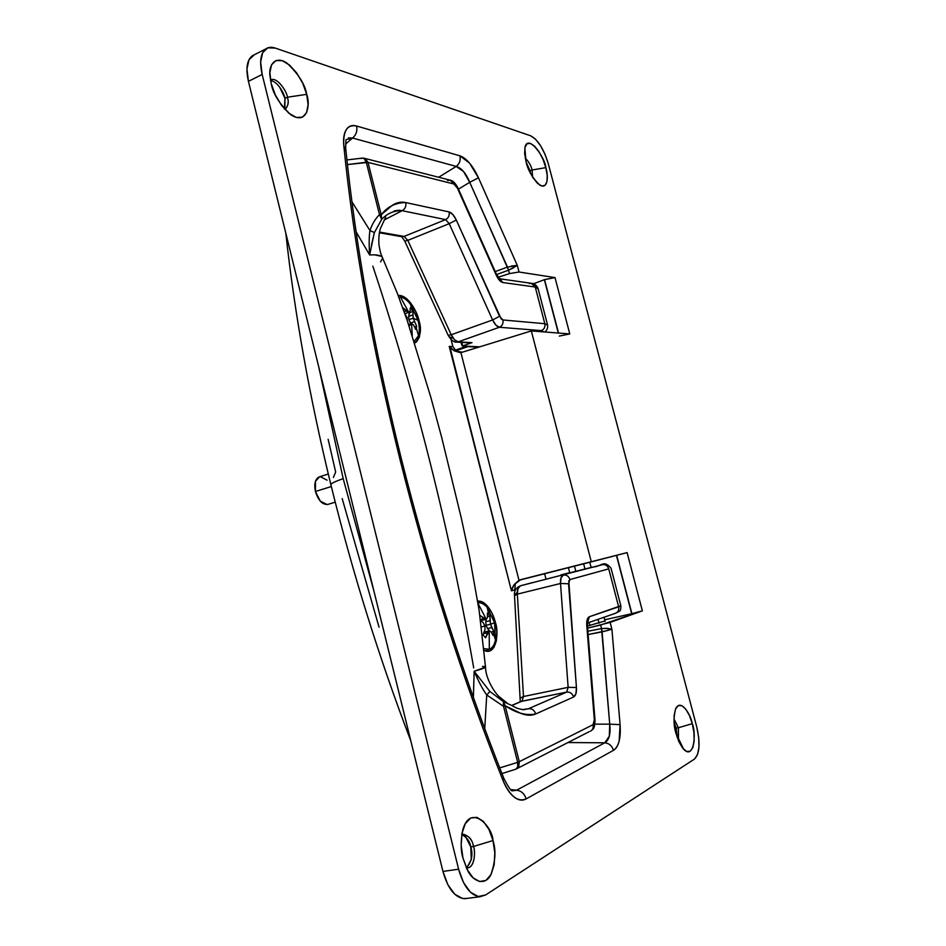 <?xml version="1.0" encoding="UTF-8"?>
<svg xmlns="http://www.w3.org/2000/svg" width="946" height="946" viewBox="0 0 946 946"><rect width="100%" height="100%" fill="white"/><g stroke="black" fill="none" stroke-linecap="round" stroke-linejoin="round"><path stroke-width="1.42" d="M559.323 336.078L569.776 333.926L555.006 277.604L519.023 272.01L517.308 265.436L478.451 177.789L469.618 163.173L459.969 155.842L356.595 126.031C352.149 124.742 348.719 125.924 346.319 129.578C343.93 133.268 343.091 138.755 343.824 146.027C353.638 243.335 372.357 347.809 399.992 459.449L401.565 459.709L399.992 459.449C427.959 570.793 462.251 677.726 502.905 780.237L503.485 777.506L502.905 780.237C505.968 787.912 509.669 793.481 513.997 796.934C518.325 800.351 522.369 801.014 526.153 798.897L613.469 750.32L526.153 798.897C524.51 793.741 521.329 790.844 516.611 790.206L604.79 742.799L568.262 742.551L604.79 742.799C609.094 743.284 611.991 745.791 613.469 750.32C616.059 748.865 617.939 745.803 619.133 741.132L620.091 724.624L611.908 629.279L610.123 622.409L642.369 610.868L627.103 552.618L616.638 555.267M516.327 790.371L510.71 789.579L516.611 790.206L604.79 742.799C609.153 740.15 610.797 733.942 609.732 724.163L609.319 736.177L604.79 742.799C609.094 743.284 611.991 745.791 613.469 750.32C618.79 746.607 620.99 738.034 620.091 724.624L609.732 724.163L620.091 724.624L611.908 629.279L602.094 631.869L609.732 724.163L594.939 724.139L609.732 724.163L601.538 628.593L607.45 628.333L611.908 629.279L610.123 622.409L587.608 628.109L600.604 625.01L601.538 628.593L587.856 631.254L601.538 628.593L600.604 625.01L642.369 610.868L631.904 613.658L616.65 555.314L631.904 613.658L642.369 610.868L627.103 552.618L591.321 561.853L531.321 330.934L569.776 333.926L555.006 277.604L544.565 279.626L558.542 333.051L544.565 279.626L558.306 333.039L544.364 279.697L533.438 283.788L544.364 279.697M418.108 320.588L418.924 320.422C421.951 329.598 420.544 337.131 414.715 343.02L416.63 341.849L419.456 336.918L420.261 329.397L418.924 320.422L415.672 311.305L410.978 303.37L405.503 297.801L400.063 295.459L398.171 295.519C408.104 294.23 417.789 313.091 418.924 320.422L418.108 320.588M284.356 108.861L284.983 98.384L287.407 97.213C288.861 101.671 288.27 105.55 285.633 108.825M284.722 109.275C288.199 106.33 289.086 102.31 287.407 97.213L306.717 94.352C310.56 104.166 307.497 125.889 290.659 114.608C279.354 103.859 272.862 93.477 271.183 83.461L275.321 94.943L281.601 105.455L288.991 113.343L296.335 117.434L302.519 117.15L306.61 112.645L308.077 104.639L306.717 94.352L302.744 83.283L296.737 73.019L289.547 65.085L282.227 60.686L275.889 60.568L271.526 64.825L269.858 72.866L271.183 83.461L269.906 75.432C268.617 65.38 275.144 55.022 286.922 63.086C298.416 73.918 305.014 84.348 306.717 94.352L287.407 97.213C287.241 92.046 276.871 75.94 270.461 80.067C276.871 75.94 287.241 92.046 287.407 97.213L284.983 98.384L279.709 87.209M530.623 173.579L530.044 170.812L532.054 169.996L532.633 177.139L532.054 169.996L545.842 167.643C548.231 174.502 548.574 190.158 539.776 185.097C532.35 177.883 527.762 170.044 526.023 161.565L528.968 170.055L532.988 177.694L537.458 183.276L541.668 185.972L544.991 185.392L546.942 181.703L547.226 175.471L545.842 167.643L542.992 159.377L539.09 151.868L534.703 146.252L530.481 143.378L527.076 143.733L525.006 147.292L524.64 153.559L526.023 161.565L524.853 147.99C527.348 132.546 545.381 157.899 545.842 167.643L532.054 169.996C531.226 165.893 528.956 161.908 525.219 158.017C528.956 161.908 531.226 165.893 532.054 169.996L530.044 170.812L526.153 162.073L530.611 173.544M466.496 867.872C471.77 861.534 473.189 854.545 470.777 846.895L473.52 846.481C475.436 851.4 474.987 867.151 467.56 867.931M466.331 867.837C474.514 869.279 475.767 851.672 473.52 846.481L492.984 840.533C496.201 850.324 495.432 861.853 490.69 875.133C484.529 886.556 472.657 880.986 467.702 870.58L462.984 858.128L467.17 869.575L473.059 877.817L479.693 881.577L486.019 880.348L491.092 874.411L494.155 864.762L494.805 852.89L492.984 840.533L488.976 829.488L483.335 821.341L476.879 817.332L470.552 818.101L465.314 823.635L462.003 833.178L461.163 845.31L462.984 858.128C460.643 850.631 460.572 841.183 462.795 829.808C470.339 803.107 492.381 826.106 492.984 840.533L473.52 846.481C472.101 838.735 468.175 834.833 461.719 834.81M605.002 620.954L587.454 626.063L605.002 620.954M494.545 622.705L495.373 622.492C498.991 630.923 496.898 656.548 484.08 650.41L489.768 651.037L493.859 647.596L496.331 640.962L496.851 632.153L495.373 622.492L494.545 622.705M677.17 737.348L676.236 728.124L678.436 727.734L678.448 740.706L678.436 727.734L692.283 723.666C696.362 732.535 694.246 760.513 683.639 749.244L675.929 733.256L678.897 741.723L682.669 748.12L686.642 751.455L690.225 751.23L692.85 747.553L694.151 741.014L693.938 732.642L692.283 723.666L689.409 715.413L685.744 709.086L681.83 705.633L678.235 705.61L675.515 709.074L674.108 715.531L674.25 724.033L675.929 733.256C673.564 725.842 673.446 717.73 675.586 708.921C680.73 697.616 691.029 715.282 692.283 723.666L678.436 727.734L673.978 719.019L678.436 727.734L676.236 728.124L674.12 722.567M374.013 591.439L343.185 478.629C335.747 481.242 331.608 483.181 330.781 484.447L331.005 485.227L330.781 484.447C331.608 483.181 335.747 481.242 343.185 478.629L318.707 366.776M379.039 627.151L342.192 498.613M333.382 477.411L335.664 472.03L328.132 439.299M466.638 898.452L462.618 898.534L454.79 894.277L447.848 884.747L442.953 871.432L458.609 869.208C463.54 886.556 470.706 895.72 480.119 896.678L485.629 894.963L694.47 759.059C699.638 753.785 700.407 743.118 696.776 727.036L698.704 737.431L698.964 747.139L697.486 754.754L694.47 759.059L485.629 894.963L478.227 896.524L470.446 892.22L463.528 882.618L458.609 869.208L262.172 74.45L260.635 62.069L262.645 52.716L267.813 47.832L275.274 48.092L530.6 135.786L535.471 139.157L540.544 145.684L545.062 154.375L548.361 163.942L696.776 727.036L548.361 163.942C543.844 149.054 537.931 139.665 530.6 135.786L275.274 48.092C271.431 46.792 268.191 47.123 265.566 49.074C260.493 53.508 259.37 61.975 262.172 74.45L458.609 869.208L442.953 871.432L248.431 81.344L246.941 69.011L248.999 59.681L254.498 54.691L251.967 56.027C246.835 60.497 245.653 68.928 248.431 81.344L262.172 74.45L248.431 81.344L442.953 871.432C447.836 888.661 455.026 897.754 464.533 898.7L466.567 898.464M544.565 279.626L555.006 277.604L519.023 272.01L509.456 273.595L508.558 270.166L509.456 273.595L498.069 277.273L509.456 273.595L519.023 272.01L517.308 265.436L478.451 177.789C472.823 165.656 466.662 158.337 459.969 155.842L356.595 126.031C347.206 124.186 342.949 130.855 343.824 146.027C353.674 243.347 372.393 347.821 399.992 459.449C427.923 570.816 462.227 677.738 502.905 780.237C509.953 796.165 517.699 802.397 526.153 798.897C524.51 793.741 521.329 790.844 516.611 790.206L512.224 790.868C510.875 790.844 508.049 786.623 503.757 778.191M450.024 347.371L511.431 590.812L449.232 346.402L452.874 346.591L456.599 351.534L452.874 346.591L451.076 339.508L452.874 346.591L449.232 346.402L454.719 351.061L462.452 352.172L460.879 352.48L518.987 580.265L591.321 561.853L531.321 330.934L462.452 352.172L531.321 330.934L569.776 333.926L565.306 334.446M545.948 578.869L544.6 573.643L545.948 578.869M507.482 267.079L495.243 271.597L507.482 267.079L508.558 270.166L496.567 274.577L508.558 270.166L469.724 182.306L458.479 189.176L469.724 182.306L507.482 267.079L517.308 265.436L508.558 270.166L513.844 267.659M284.864 107.962L284.983 98.384C284.403 93.926 277.757 81.273 270.568 80.611M466.922 867.648L471.309 859.583L470.777 846.895L465.68 836.855M677.182 737.218L676.236 728.124M477.706 601.148C486.682 599.977 493.954 615.278 495.373 622.492L492.109 613.375L487.533 606.15L482.306 601.893L477.706 601.148M451.715 349.027L454.719 351.061L460.879 352.48L518.987 580.265L514.198 584.522L511.431 590.812L514.861 589.89L515.144 591.014L514.861 589.89L511.431 590.812L512.46 587.584L514.198 584.522L520.525 579.709L622.728 553.729M345.68 148.191L345.964 139.677L352.562 138.033L345.55 144.099L352.562 138.033L456.197 166.425L352.562 138.033C356.169 134.959 357.517 130.962 356.595 126.031C357.517 130.962 356.169 134.959 352.562 138.033L348.376 137.903M438.672 177.257L456.197 166.425L463.528 171.51L469.724 182.306L478.451 177.789L469.724 182.306C465.964 173.236 461.459 167.939 456.197 166.425C459.543 163.753 460.797 160.217 459.969 155.842C460.797 160.217 459.543 163.753 456.197 166.425L438.672 177.257M601.538 628.593L602.094 631.869L588.128 634.565L607.84 630.438M616.437 555.373L631.692 613.706L604.719 619.819L631.904 613.658L616.437 555.373M515.251 584.415L514.861 589.89M462.901 834.36L463.505 834.266C469.086 836.039 472.421 840.107 473.52 846.481L470.777 846.895C469.819 841.266 466.851 837.21 461.861 834.727M401.518 459.52C374.19 348.991 355.625 245.593 345.81 149.326L343.824 146.027L345.822 149.03M345.81 149.326L345.444 150.473M511.467 266.015L517.308 265.436M605.298 628.286L611.908 629.279M520.643 579.685L515.724 583.481M456.599 351.534L459.709 352.503M319.405 476.819C315.243 478.747 313.918 483.643 315.432 491.494L331.325 486.54L315.432 491.494L320.304 501.167L327.139 504.561L328.321 504.265M327.103 480.166L320.316 476.654M319.618 476.76L315.456 481.301L315.432 491.494C318.305 500.564 322.444 504.868 327.86 504.407M473.355 697.438L474.159 671.27C478.794 681.983 482.98 689.882 486.729 694.967L503.532 706.331L517.663 762.358L499.701 767.916L517.663 762.358L517.687 766.97L518.751 766.698L519.283 761.696L517.663 762.358L503.532 706.331L486.729 694.967L484.742 728.716M591.108 567.434L568.428 573.205L591.108 567.434M361.254 158.561L362.377 158.1M351.947 201.77L369.945 230.528C372.216 223.966 375.396 218.668 379.488 214.647L366.268 162.227L364.269 158.703L362.59 158.088L365.369 158.715L363.181 158.148M522.287 709.63L528.507 708.72L566.689 692.094C570.036 691.786 572.342 693.43 573.607 697.013C572.342 693.43 570.036 691.786 566.689 692.094L568.132 687.34L576.433 687.494L568.132 687.34L523.493 696.516L520.572 697.9L523.493 696.516L521.92 701.211L521.033 701.494L566.689 692.094L521.92 701.211L511.774 705.491L521.92 701.211L523.493 696.516L517.332 594.123L514.518 595.767L517.332 594.123L517.994 588.542L520.395 585.811L602.401 564.691C605.464 564.265 607.58 565.661 608.739 568.865L569.941 579.567L568.806 580.915L576.433 687.494L575.937 693.714L573.607 697.013L535.72 713.958C531.617 715.803 526.709 715.625 521.01 713.45L505.152 705.74L519.283 761.696L593.024 724.719L594.135 723.028L594.348 719.918L586.757 625.33L587.194 619.571L589.358 616.733L618.637 606.824L608.739 568.865L618.637 606.824L620.801 605.771L589.358 616.733C587.348 617.667 586.485 620.529 586.757 625.33L594.348 719.918L593.024 724.719L519.283 761.696L505.152 705.74C516.138 713.118 526.319 715.862 535.72 713.958L573.607 697.013C575.759 695.759 576.705 692.59 576.433 687.494L568.558 583.765L569.941 579.567L608.739 568.865C607.58 565.661 605.464 564.265 602.401 564.691L520.395 585.811C518.195 586.638 517.166 589.417 517.332 594.123L523.493 696.516L568.132 687.34L560.505 583.493L517.332 594.123L560.505 583.493C560.269 578.716 561.215 575.925 563.319 575.109C566.524 574.683 568.735 576.161 569.941 579.567C568.735 576.161 566.524 574.683 563.319 575.109L561.049 577.84L560.505 583.493L568.558 583.765L560.505 583.493L568.132 687.34L566.689 692.094L528.518 708.72L522.275 709.63M529.169 283.528L531.333 283.303L538.12 288.861L535.247 287.028L544.813 323.698L535.247 287.028L502.858 282.547L499.441 280.288L496.201 275.073L457.391 188.088L453.844 183.985L368.018 162.393L381.226 214.742L391.975 205.566C396.362 202.515 400.95 201.522 405.775 202.574L449.114 211.928L452.874 214.541L456.315 220.075L501.167 318.885L502.905 319.961L544.813 323.698C545.345 326.985 544.222 329.279 541.431 330.603L543.654 331.892L541.431 330.603L499.393 327.269L458.148 341.861L472.007 342.653L462.606 345.952L479.693 346.851L462.606 345.952L472.007 342.653L458.148 341.861L499.393 327.269C497.005 326.855 494.746 324.419 492.618 319.961L449.22 223.67L407.797 240.367L451.23 334.754L492.618 319.961L451.23 334.754C453.37 339.129 455.676 341.506 458.148 341.861L456.41 342.109M511.928 705.574L503.39 701.625L503.532 706.331L503.39 701.625L489.922 691.514L486.729 694.967L489.922 691.514L474.159 671.27C481.289 669.295 485.097 667.841 485.594 666.906M382.527 257.619C381.25 255.361 376.957 254.474 369.65 254.971L356.122 231.888M372.842 266.193C416.027 395.866 449.646 529.772 473.698 667.9M515.653 594.017L516.871 592.669M364.245 158.266L365.369 158.715L364.269 158.703L366.268 162.227L347.442 164.58L368.018 162.393L453.844 183.985L457.391 188.088L496.201 275.073C498.294 279.519 500.517 282.014 502.858 282.547L535.247 287.028L531.333 283.303M451.999 338.1L450.201 337.072M394.198 210.958L398.751 210.201L402.133 210.686L384.206 219.98L402.145 210.686L445.59 219.614L449.22 223.67L407.797 240.367L404.108 236.429L445.59 219.614L449.22 223.67L492.618 319.961L495.917 325.105L499.393 327.269L541.431 330.603C544.222 329.279 545.345 326.985 544.813 323.698L547.604 325.211L544.813 323.698L502.905 319.961C503.473 323.437 502.302 325.873 499.393 327.269C502.302 325.873 503.473 323.437 502.905 319.961L499.523 316.283L492.618 319.961L499.523 316.283L456.315 220.075L449.22 223.67L456.315 220.075C454.115 215.428 451.715 212.708 449.114 211.928C449.693 215.487 448.522 218.053 445.59 219.614C448.522 218.053 449.693 215.487 449.114 211.928L405.775 202.574C406.354 206.311 405.136 209.007 402.145 210.686L445.59 219.614L404.108 236.429L379.523 232.089L404.108 236.429L401.648 236.677L404.108 236.429L407.797 240.367L404.77 241.159L407.797 240.367L451.23 334.754L448.168 335.31L451.23 334.754L454.565 339.78L458.148 341.861L456.492 342.109C453.855 342.393 451.076 340.122 448.168 335.322L404.805 241.23L401.802 236.701L379.393 232.775M380.529 261.876L382.669 258.175L397.237 293.083L407.277 320.623L430.785 397.119L441.64 437.229L461.305 518.112L469.393 555.68L479.173 610.678L485.464 666.646L482.46 666.457M381.309 256.283L374.533 254.841M405.775 202.574C395.617 202.621 387.434 206.677 381.226 214.742L381.676 219.342L381.226 214.742L379.488 214.647L381.226 214.742L368.018 162.393L365.369 158.715L368.018 162.393L366.268 162.227L379.488 214.647C375.396 218.668 372.216 223.966 369.945 230.528C369.023 236.394 368.928 244.541 369.65 254.971L374.096 233.745M523.552 709.737L528.518 708.72C531.995 708.424 534.395 710.174 535.72 713.958C534.395 710.174 531.995 708.424 528.518 708.72L528.341 708.802M473.39 697.509L474.159 671.27L485.322 667.261M369.153 244.245L369.65 254.971L356.122 231.817M462.216 345.834L461.896 342.417L462.606 345.952M531.25 283.292L499.263 278.727L502.858 282.547L496.567 274.565M496.508 274.458L457.817 187.686M457.781 187.627L457.391 188.088L457.781 187.627C455.322 183.063 452.827 180.591 450.272 180.213L453.844 183.985L450.331 180.225M447.529 180.473L450.272 180.213L364.387 158.301M371.447 245.12L374.415 232.574L369.945 230.528L374.415 232.574L381.676 219.342L379.488 214.647L381.676 219.342C387.422 213.311 394.245 210.426 402.145 210.686M369.65 254.971L369.992 252.96M569.717 572.697L560.99 574.872M489.922 691.514L474.159 671.27L479.078 682.007M503.39 701.625L505.152 705.74L503.39 701.625M503.532 706.331L505.152 705.74L503.532 706.331M516.055 769.098L518.751 766.698L517.687 766.97L517.663 762.358L519.283 761.696L518.751 766.698L516.587 768.862M590.505 731.223C592.775 729.839 593.603 727.675 593.024 724.719C593.603 727.675 592.775 729.839 590.505 731.223M515.795 769.204L589.204 731.672M595.046 720.663L594.348 719.918L595.046 720.663C594.325 730.608 593.201 728.444 590.588 731.175M587.454 626.24L586.757 625.33L587.454 626.24L595.034 720.426M587.561 622.705L589.358 616.733L587.561 622.705M615.586 613.256C618.176 612.062 619.192 609.922 618.637 606.824C619.192 609.922 618.176 612.062 615.586 613.256L615.089 613.398M520.395 585.811L533.166 582.417M501.936 773.568L515.842 769.181L517.687 766.97L515.913 769.157M465.669 346.118L466.78 346.177L465.669 346.118M454.967 350.292L465.763 346.508L454.967 350.292M467.88 346.614L455.653 350.895L467.88 346.614L478.652 347.17L467.88 346.614M479.859 615.397L486.279 619.311L487.403 617.608L487.415 613.126L488.704 614.427L487.249 607.533L494.557 622.74L487.249 607.533L488.704 614.427L489.922 616.059L490.525 624.254L494.557 622.74L490.525 624.254L493.812 631.455L493.54 633.56L495.444 639.934L494.557 622.74L495.444 639.934L493.54 633.56L493.043 635.405L490.962 631.703L489.2 630.911L489.33 649.287C492.358 648.152 494.403 645.03 495.444 639.934C494.403 645.03 492.358 648.152 489.33 649.287L489.2 630.911L485.57 637.805L483.016 634.872L484.967 629.693L484.931 625.956L483.205 622.716L480.568 620.422M481.431 626.973L484.931 625.956L481.431 626.973M486.279 619.311L478.097 603.607L486.279 619.311L481.774 620.387L486.279 619.311L484.045 618.601L480.438 619.464L484.045 618.601L479.894 615.302M487.249 607.533C484.104 603.915 481.017 602.377 477.99 602.909C481.017 602.377 484.104 603.915 487.249 607.533M483.903 648.637L489.33 649.287M487.403 617.608L487.415 613.126M481.774 620.387L480.497 619.902L481.774 620.387M483.501 633.714L487.616 632.756L485.57 637.805L483.016 634.872L484.967 629.693M489.2 630.911L484.695 631.963L487.923 632.413L486.894 632.921L484.695 631.963L483.654 633.323M493.043 635.405L490.962 631.703M487.45 616.662L489.922 616.059L490.028 620.671L485.771 621.676L486.031 625.318L485.771 621.676L490.028 620.671L490.525 624.254L486.031 625.318L487.509 628.582L486.031 625.318L490.525 624.254L491.778 627.576L487.509 628.582L489.602 631.077L487.509 628.582L491.778 627.576L493.812 631.455L491.199 632.07M485.771 621.676L486.209 619.323L485.771 621.676M583.623 563.792L584.995 569.09M598.038 619.346L599.043 623.237M589.843 625.531L589.051 622.468L589.843 625.531M575.842 571.396L574.47 566.098L575.842 571.396M408.743 312.322L404.876 313.753L408.743 312.322L400.477 297.127L408.743 312.322L406.402 311.021L404.202 311.849L406.402 311.021L402.665 307.592L408.743 312.322L410.02 311.34L410.28 307.935L411.628 309.531L410.635 304.482L418.049 320.351L410.635 304.482L411.628 309.531L412.894 311.4L413.154 318.152L418.049 320.351L413.154 318.152L416.642 326.228L416.287 327.966L418.534 335.7C419.681 331.49 419.516 326.37 418.049 320.351C419.516 326.37 419.681 331.49 418.534 335.7L416.287 327.966L415.708 329.409L413.449 324.927L411.557 323.497L412.267 335.44L411.557 323.497L409.145 326.074M414.182 341.352L418.534 335.7L414.218 341.34M400.477 297.127C403.847 297.588 407.229 300.036 410.635 304.482C407.229 300.036 403.847 297.588 400.477 297.127L398.798 297.174M407.111 320.138L407.123 317.655L406.248 317.643L407.123 317.655L404.9 313.812M409.37 311.849L408.696 316.461L412.752 314.947L408.696 316.461L408.885 319.724L413.154 318.152L408.885 319.724L410.375 323.106L414.431 321.616L410.375 323.106L410.86 323.745L408.885 319.724L408.696 316.461L409.807 312.547L412.894 311.4L413.154 318.152L416.642 326.228L414.573 326.985M410.02 311.34L410.28 307.935M408.802 325.034L409.843 324.655M411.557 323.497L408.637 324.573M415.708 329.409L413.449 324.927M409.807 312.547L412.894 311.4M514.719 589.24L516.185 588.873L514.719 589.24M516.22 588.826L514.707 589.204M515.842 589.429L514.801 589.689L515.842 589.429M514.801 589.654L515.877 589.382L514.801 589.654M401.577 459.709C429.295 570.036 463.268 675.976 503.497 777.517M285.822 233.224C294.561 313.327 309.555 397.048 330.804 484.411C352.42 572.377 379.086 657.86 410.8 740.86M252.133 55.897L265.708 48.956M464.841 898.688L480.367 896.678M319.169 476.902L328.286 474.005M328.061 504.348L335.239 502.16M362.708 158.077L364.186 158.254M385.743 217.107L380.481 228.329C379.05 232.811 378.542 238.404 378.979 245.12C380.824 255.231 380.895 253.351 382.137 256.969M506.938 702.902L499.299 696.788C494.533 692.779 485.523 678.27 485.499 667.084M538.132 288.79L547.474 324.596M620.836 605.771L611.033 568.191M461.045 342.369L461.672 344.817M469.476 342.842L456.492 342.109M531.416 283.315C534.194 283.386 536.382 285.006 537.967 288.163M544.766 331.987C546.977 330.367 547.935 328.096 547.616 325.14M346.922 159.933L362.685 158.077M591.084 567.364L591.853 567.162C602.389 566.713 603.193 559.228 611.021 568.156M523.848 709.737C515.783 708.566 515.487 707.159 512.507 705.941M587.431 625.968L587.549 622.634L586.686 623.248M587.513 623L615.539 613.268C619.583 610.678 620.883 612.5 620.872 605.901M520.324 585.834C515.866 587.844 513.926 591.155 514.518 595.767M514.518 595.779L520.276 701.814M521.092 701.471L511.68 705.432M487.166 649.807L488.68 649.464M569.764 572.898L568.404 567.635M589.76 562.243L591.132 567.505M604.045 617.253L605.133 621.451"/></g></svg>
